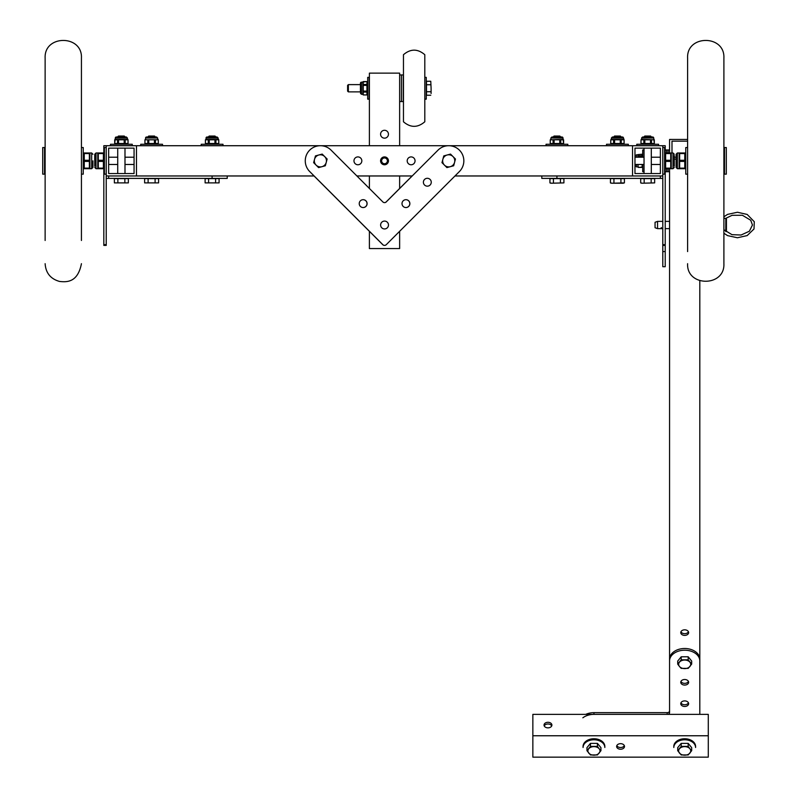 <?xml version="1.0" encoding="UTF-8"?>
<svg xmlns="http://www.w3.org/2000/svg" width="797" height="797" viewBox="0 0 797 797"><rect width="100%" height="100%" fill="white"/><g stroke="black" fill="none" stroke-linecap="round" stroke-linejoin="round"><path stroke-width="1.2" d="M448.781 145.721L632.549 145.721L632.549 175.968L662.795 175.968L662.795 145.721L632.549 145.721L632.549 175.968L454.987 175.968M634.97 173.547L660.374 173.547L660.374 148.132L634.97 148.132L634.97 173.547M106.23 175.968L136.486 175.968L136.486 145.721L106.23 145.721L106.23 178.389L227.225 178.389L227.225 175.968M108.651 173.547L134.065 173.547L134.065 148.132L108.651 148.132L108.651 173.547M115.973 144.267L114.678 143.51L115.316 138.011L127.4 138.011L126.394 137.004L116.322 137.004A1.006 1.006 0 0 0 115.316 138.011A1.006 1.006 0 0 1 116.322 137.004M550.876 183.22L549.94 182.892L551.683 183.22L549.94 182.892L549.94 178.628L563.907 178.628L563.907 182.892L551.683 183.22L563.907 182.892M562.313 144.267L563.609 143.51L562.971 138.011A1.006 1.006 0 0 0 561.965 137.004L551.893 137.004L552.889 137.004L550.886 138.011L562.971 138.011A1.006 1.006 0 0 0 561.965 137.004M643.637 137.004L642.631 137.004L643.637 137.004M217.133 137.004L207.071 137.004A1.006 1.006 0 0 0 206.054 138.011L218.149 138.011L217.133 137.004L218.786 139.794L215.917 139.794L215.917 143.51L218.786 143.51L218.767 139.794L218.786 143.51L217.481 144.267L218.786 143.51M611.369 183.22L610.432 182.892L612.186 183.22L610.432 182.892L610.432 178.628L624.41 178.628L624.41 182.892L612.186 183.22L623.473 183.22M622.806 144.267L624.111 143.51L624.111 139.794L623.463 139.425L611.379 139.425L611.379 138.011L612.385 137.004L622.457 137.004A1.006 1.006 0 0 1 623.463 138.011A1.006 1.006 0 0 0 622.457 137.004M155.236 137.004L154.498 136.038L148.72 136.038L147.973 136.785L155.236 136.785L154.498 136.038M156.64 137.004L146.568 137.004A1.006 1.006 0 0 0 145.562 138.011L157.647 138.011L156.64 137.004L158.294 139.794L155.425 139.794L155.425 143.51L158.294 143.51L158.294 139.794L158.294 143.51L156.989 144.267M541.801 175.968L541.801 178.389L556.924 178.389L556.924 175.968L660.374 175.968L660.374 178.389L556.924 178.389M660.374 178.389L662.795 178.389L662.795 175.968M108.651 178.389L108.651 175.968L212.102 175.968L212.102 178.389M448.661 145.721L136.486 145.721L136.486 175.968L314.128 175.968M356.897 175.968L412.208 175.968M407.197 160.845A3.935 3.935 0 0 0 413.095 164.242A3.935 3.935 0 0 0 413.095 157.437A3.935 3.935 0 0 0 407.197 160.845M380.577 160.845A3.935 3.935 0 0 0 386.485 164.242A3.935 3.935 0 0 0 386.485 157.437A3.935 3.935 0 0 0 380.577 160.845M353.968 160.845A3.935 3.935 0 0 0 359.865 164.242A3.935 3.935 0 0 0 359.865 157.437A3.935 3.935 0 0 0 353.968 160.845M620.913 178.628L620.913 182.892M613.929 178.628L613.929 182.892M613.79 137.004L614.537 136.038L620.305 136.038L621.052 136.785L613.79 136.785M628.315 144.267L628.315 145.721L628.315 144.267L606.537 144.267L606.537 145.721M624.081 143.51L624.081 139.794L621.242 139.794L621.242 143.51L624.081 143.51M612.036 144.267L610.741 143.51L621.242 143.51M611.379 139.425L610.741 139.794L610.741 143.51L610.761 139.794L614.577 139.794L614.577 143.51M613.6 143.51L613.6 139.794M620.265 143.51L620.265 139.794L614.577 139.794M620.265 139.794L621.242 139.794M624.081 139.794L623.463 138.011L611.379 138.011L612.385 137.004M560.421 178.628L560.421 182.892M553.437 178.628L553.437 182.892M553.297 137.004L554.035 136.038L559.813 136.038L560.56 136.785L553.297 136.785M567.813 144.267L567.813 145.721L567.813 144.267L546.035 144.267L546.035 145.721M563.589 143.51L563.609 139.794L562.971 139.425L550.239 139.794L550.239 143.51L563.589 143.51L563.589 139.794L560.739 139.794L560.739 143.51M553.108 143.51L553.108 139.794L550.269 139.794L550.239 143.51L551.544 144.267M554.084 143.51L554.084 139.794L553.108 139.794M559.773 143.51L559.773 139.794L554.084 139.794M559.773 139.794L560.739 139.794M641.625 183.22L640.688 182.892L642.432 183.22L640.688 182.892L640.688 178.628L654.656 178.628L654.656 182.892L642.432 183.22L654.656 182.892M653.052 144.267L654.357 143.51L653.709 138.011A1.006 1.006 0 0 0 652.703 137.004L642.631 137.004L641.625 138.011L653.709 138.011M651.159 178.628L651.159 182.892M644.175 178.628L644.175 182.892M644.036 173.547L644.036 148.132M644.036 137.004L644.783 136.038L650.561 136.038L651.298 136.785L644.036 136.785M658.561 145.721L658.561 144.267L636.783 144.267L636.783 145.721M654.327 143.51L654.327 139.794L651.488 139.794L651.488 143.51L654.327 143.51M642.282 144.267L640.987 143.51L651.488 143.51M654.327 139.794L641.625 139.425L640.987 139.794L640.987 143.51L641.007 139.794L644.823 139.794L644.823 143.51M643.856 143.51L643.856 139.794M650.511 143.51L650.511 139.794L644.823 139.794M650.511 139.794L651.488 139.794M128.347 182.892L114.369 182.892L128.347 182.892L128.347 178.628L124.85 178.628L124.85 182.892M114.369 182.892L114.369 178.628L124.85 178.628M117.866 178.628L117.866 182.892M124.99 173.547L124.99 148.132M124.99 137.004L117.727 137.004M124.99 136.785L124.242 136.038L118.474 136.038L117.727 136.785M132.252 145.721L132.252 144.267L110.474 144.267L110.474 145.721M128.018 143.51L128.018 139.794L125.179 139.794L125.179 143.51L128.018 143.51M114.678 143.51L125.179 143.51M114.698 143.51L114.678 139.794M117.538 143.51L117.538 139.794L114.698 139.794M118.514 143.51L118.514 139.794L117.538 139.794M124.202 143.51L124.202 139.794L118.514 139.794M124.202 139.794L125.179 139.794M115.316 139.425L127.4 139.425L128.048 139.794L128.048 143.51L126.743 144.267M219.085 182.892L205.118 182.892L219.085 182.892L219.085 178.628L215.598 178.628L215.598 182.892M205.118 182.892L205.118 178.628L215.598 178.628M208.605 178.628L208.605 182.892M215.728 137.004L208.475 136.785L209.213 136.038L208.475 137.004M215.728 136.785L214.991 136.038L209.213 136.038M222.991 145.721L222.991 144.267L201.213 144.267L201.213 145.721M206.722 144.267L205.417 143.51L215.917 143.51M208.286 143.51L208.286 139.794L205.437 139.794L205.437 143.51L205.417 139.794L206.054 139.425L218.149 139.425M209.262 143.51L209.262 139.794L208.286 139.794M214.951 143.51L214.951 139.794L209.262 139.794M214.951 139.794L215.917 139.794M206.054 139.425L206.054 138.011M158.593 182.892L144.626 182.892L158.593 182.892L158.593 178.628L155.096 178.628L155.096 182.892M144.626 182.892L144.626 178.628L155.096 178.628M148.112 178.628L148.112 182.892M162.498 145.721L162.498 144.267L140.72 144.267L140.72 145.721M146.22 144.267L144.924 143.51L155.425 143.51M144.924 143.51L144.924 139.794L144.944 143.51M147.794 143.51L147.794 139.794L144.944 139.794M148.76 143.51L148.76 139.794L147.794 139.794M154.449 143.51L154.449 139.794L148.76 139.794M154.449 139.794L155.425 139.794M144.924 139.794L158.294 139.794M145.562 139.425L145.562 138.011M382.839 201.91L331.084 150.145A15.123 15.123 0 0 0 309.694 150.145A15.123 15.123 0 0 0 309.694 171.534L382.839 244.679A2.421 2.421 0 0 0 386.266 244.679L459.411 171.534A15.123 15.123 0 0 0 459.411 150.145A15.123 15.123 0 0 0 438.021 150.145L386.266 201.91A2.421 2.421 0 0 1 382.839 201.91M403.162 200.834A3.935 3.935 0 0 0 404.926 207.419A3.935 3.935 0 0 0 409.738 202.597A3.935 3.935 0 0 0 403.162 200.834M360.383 200.834A3.935 3.935 0 0 0 362.147 207.419A3.935 3.935 0 0 0 366.969 202.597A3.935 3.935 0 0 0 360.383 200.834M381.773 222.224A3.935 3.935 0 0 0 383.536 228.809A3.935 3.935 0 0 0 388.348 223.987A3.935 3.935 0 0 0 381.773 222.224M424.552 179.445A3.935 3.935 0 0 0 426.315 186.03A3.935 3.935 0 0 0 431.127 181.208A3.935 3.935 0 0 0 424.552 179.445M316.11 156.561A6.047 6.047 0 0 0 321.958 166.683A6.047 6.047 0 0 0 324.668 156.561A6.047 6.047 0 0 0 316.11 156.561M314.546 159.27L315.453 155.903L322.197 154.09L327.139 159.031L325.325 165.776L318.581 167.589L313.639 162.648L314.546 159.27M444.437 156.561A6.047 6.047 0 0 0 450.285 166.683A6.047 6.047 0 0 0 452.995 156.561A6.047 6.047 0 0 0 444.437 156.561M442.873 159.27L443.78 155.903L450.524 154.09L455.466 159.031L453.662 165.776L446.908 167.589L441.976 162.648L442.873 159.27M662.795 244.679L665.216 244.679L665.216 266.706L662.795 266.706L662.795 178.389M665.216 145.721L662.795 145.721L665.216 145.721L665.216 152.974M665.216 168.705L665.216 244.679M106.23 244.679L103.819 244.679L103.819 245.396L106.23 245.396L106.23 178.389M106.23 145.721L103.819 145.721L103.819 152.974M103.819 244.679L103.819 168.705M384.513 202.617A2.421 2.421 0 0 0 386.186 201.91L412.129 175.968M384.513 245.396A2.421 2.421 0 0 1 382.759 244.679L314.048 175.968M363.123 199.688A3.935 3.935 0 0 1 366.73 205.108A3.935 3.935 0 0 1 363.123 207.549M405.902 199.688A3.935 3.935 0 0 1 409.509 205.108A3.935 3.935 0 0 1 405.902 207.549M399.636 145.721L399.636 73.125L369.39 73.125L369.39 145.721M369.39 175.968L369.39 188.451M369.39 231.309L369.39 248.564L399.636 248.564L399.636 231.309M399.636 175.968L399.636 188.451M384.513 138.16A3.935 3.935 0 0 1 381.105 132.252A3.935 3.935 0 0 1 387.92 132.252A3.935 3.935 0 0 1 384.513 138.16M384.513 164.471A3.626 3.626 0 0 1 381.374 159.021A3.626 3.626 0 0 1 387.661 159.021A3.626 3.626 0 0 1 384.513 164.471A3.626 3.626 0 0 1 381.374 159.021A3.626 3.626 0 0 1 387.661 159.021A3.626 3.626 0 0 1 384.513 164.471M384.513 163.724A2.889 2.889 0 0 1 382.012 159.4A2.889 2.889 0 0 1 387.013 159.4A2.889 2.889 0 0 1 384.513 163.724A2.889 2.889 0 0 1 382.012 159.4A2.889 2.889 0 0 1 387.013 159.4A2.889 2.889 0 0 1 384.513 163.724M687.602 251.583L687.602 70.096M687.602 160.845L687.602 58.002C686.476 34.58 725.021 34.59 723.895 58.002L723.895 263.687C725.021 287.099 686.476 287.099 687.602 263.687M45.13 240.475L45.13 58.002C44.014 34.59 82.559 34.59 81.433 58.002L81.433 70.584M81.433 240.475L81.433 58.002M724.503 147.535L724.503 174.154L726.316 174.154L726.316 147.535L724.503 147.535M687.602 147.535L685.779 147.535L685.779 174.154L687.602 174.154M684.772 168.137L679.652 168.137L679.134 168.705L685.29 168.705L684.772 168.705L684.772 152.974L685.29 152.974L679.134 152.974L679.652 152.974L679.652 160.277L684.772 160.277M677.36 168.695L677.36 152.984L679.134 152.974L679.134 168.705L677.36 168.695L676.105 167.44L676.105 155.495M684.772 161.412L679.652 161.412L679.652 160.277M684.772 153.542L679.652 153.542M679.652 161.412L679.652 168.137M676.105 160.845L676.105 154.249L677.36 152.984M665.625 168.705L671.263 168.705L670.735 168.705L670.735 161.412L665.625 161.412L665.625 168.705M665.625 153.542L670.735 153.542L671.263 152.974L665.096 152.974L665.625 152.974L665.625 161.412M665.625 160.277L670.735 160.277L670.735 153.542M670.735 160.277L670.735 161.412M665.625 168.137L670.735 168.137M674.292 155.495L674.292 166.184M673.027 168.695L673.027 152.984L671.263 152.974L671.263 168.705L673.027 168.695L674.292 167.44M662.795 147.535L664.608 147.535L664.608 174.154L662.795 174.154M44.532 174.154L44.532 147.535L42.719 147.535L42.719 174.154L44.532 174.154M81.433 174.154L83.247 174.154L83.247 147.535L81.433 147.535M84.263 153.542L89.374 153.542L89.892 152.974L83.735 152.974L84.263 152.974L84.263 168.705L83.735 168.705L89.892 168.705L89.374 168.705L89.374 161.412L84.263 161.412M92.93 160.845L92.93 167.44L92.93 160.845M84.263 160.277L89.374 160.277L89.374 161.412M84.263 168.137L89.374 168.137M89.374 160.277L89.374 153.542M91.665 168.695L91.665 152.984L89.892 152.974L89.892 168.705L91.665 168.695L92.93 167.44M103.411 152.974L97.772 152.974L98.29 152.974L98.29 160.277L103.411 160.277L103.411 152.974M103.411 168.137L98.29 168.137L97.772 168.705L103.929 168.705L103.411 168.705L103.411 160.277M94.743 166.184L94.743 154.249L94.743 166.184M103.411 161.412L98.29 161.412L98.29 168.137M98.29 161.412L98.29 160.277M103.411 153.542L98.29 153.542M95.999 152.984L95.999 168.695L97.772 168.705L97.772 152.974L95.999 152.984L94.743 154.249M106.23 174.154L104.417 174.154L104.417 147.535L106.23 147.535M669.57 171.734L668.115 171.734L668.115 168.705L668.115 171.734L666.661 171.734L666.661 168.705L666.661 171.734L665.216 171.734M665.216 149.956L666.661 149.956L666.661 152.974L666.661 149.956L668.115 149.956L668.115 152.974L668.115 149.956L669.57 149.956M669.57 168.705L669.57 712.657A2.421 1.714 180 0 1 667.149 714.371L593.954 714.371A15.123 10.69 180 0 0 582.856 717.798M669.57 687.642L669.57 710.964A2.421 1.714 180 0 1 667.149 712.657L593.954 712.657A15.123 10.69 180 0 0 585.745 714.371M699.816 280.833L699.816 659.159A15.123 10.69 180 0 0 684.693 648.499A15.123 10.69 180 0 0 669.57 659.189L669.57 660.902A15.123 10.69 180 0 1 684.693 650.213A15.123 10.69 180 0 1 699.816 660.902L699.816 659.189M684.693 635.388A3.935 2.78 180 0 0 688.628 632.609A3.935 2.78 180 0 0 684.693 629.829A3.935 2.78 180 0 0 680.758 632.609A3.935 2.78 180 0 0 684.693 635.388M687.602 139.455L669.57 139.455L669.57 152.974M674.292 159.131L676.105 159.131M687.602 141.169L671.991 141.169L671.991 152.984L671.991 141.169M680.947 631.752A3.935 2.78 180 0 0 684.693 633.675A3.935 2.78 180 0 0 688.439 631.752M644.036 149.956L642.711 149.956L642.711 157.208M642.711 164.471L642.711 171.734L644.036 171.734M642.113 157.208L641.954 154.259L637.998 154.578L638.238 155.734L641.954 155.734M642.711 166.224L641.954 167.42L642.282 164.471M641.954 156.531L638.238 156.531L638.238 155.734M641.954 167.42L638.238 167.42L637.869 164.471M641.954 167.131L638.238 167.42M637.909 164.471L638.238 167.131M638.238 156.531L638.078 157.208M637.869 157.208L637.998 154.578M399.636 74.938L401.449 74.938L401.449 101.558L401.449 74.938L403.272 74.938L403.272 101.558L399.636 101.558M424.801 121.672L424.801 54.824M403.461 54.824L403.461 121.672M424.801 99.137L426.256 99.137L426.256 77.359L424.801 77.359M431.097 93.488L431.097 88.248L431.097 93.488M430.769 81.264L431.097 88.248L430.769 81.264L426.495 81.264L426.495 84.751L430.769 84.751M430.769 95.232L426.495 95.232L426.495 84.751M426.495 91.735L430.769 91.735M360.433 91.874L348.359 91.874L347.612 91.137L347.612 85.359L348.359 84.621L348.359 91.874M367.696 77.359L367.696 99.137L369.15 99.137L369.15 77.359L367.696 77.359M367.696 82.858L366.949 81.563L361.449 82.201A1.006 1.006 0 0 0 360.433 83.207L360.433 92.283M366.949 92.063L363.223 92.063L363.223 94.933L366.949 94.933L366.949 81.563M366.949 91.087L363.223 91.087L363.223 92.063M366.949 85.399L363.223 85.399L363.223 91.087M366.949 84.432L363.223 84.432L363.223 85.399M366.949 81.583L363.223 81.583L363.223 84.432M367.696 93.628L366.949 94.933L363.223 94.933L362.854 94.285L362.854 82.201M657.545 228.639L657.545 221.377L655.054 222.283L655.054 227.733L657.545 228.639L662.795 228.639M662.795 228.251A1.205 1.205 0 0 1 661.39 227.942L661.261 227.573M723.895 218.348L725.828 218.348L725.778 231.658M725.828 218.348L726.436 218.956L726.436 231.06L725.828 231.658M680.947 702.824A3.935 2.78 180 0 0 684.693 704.747A3.935 2.78 180 0 0 688.439 702.824M680.947 681.435A3.935 2.78 180 0 0 684.693 683.358A3.935 2.78 180 0 0 688.439 681.435M699.816 714.371L699.816 660.902M680.758 703.681A3.935 2.78 180 0 0 684.693 706.461A3.935 2.78 180 0 0 688.628 703.681A3.935 2.78 180 0 0 684.693 700.902A3.935 2.78 180 0 0 680.758 703.681M680.758 682.292A3.935 2.78 180 0 0 684.693 685.071A3.935 2.78 180 0 0 688.628 682.292A3.935 2.78 180 0 0 684.693 679.512A3.935 2.78 180 0 0 680.758 682.292M532.854 757.15L708.284 757.15L708.284 735.761L532.854 735.761L532.854 757.15M624.499 746.46A3.935 2.78 -0 0 1 620.564 749.24A3.935 2.78 -0 0 1 616.639 746.46A3.935 2.78 -0 0 1 620.564 743.671A3.935 2.78 -0 0 1 624.499 746.46M708.284 735.761L708.284 714.371L532.854 714.371L532.854 735.761M551.903 725.071A3.935 2.78 0 0 0 547.977 722.291A3.935 2.78 0 0 0 544.042 725.071A3.935 2.78 0 0 0 547.977 727.85A3.935 2.78 0 0 0 551.903 725.071M624.31 745.603A3.935 2.78 -0 0 1 620.564 747.526A3.935 2.78 -0 0 1 616.828 745.603M551.713 725.928A3.935 2.78 0 0 0 547.977 723.995A3.935 2.78 0 0 0 544.231 725.928M678.645 664.319A6.047 4.274 180 0 0 679.452 666.461A6.047 4.274 180 0 0 684.693 668.603A6.047 4.274 180 0 0 689.933 666.461A6.047 4.274 180 0 0 689.933 662.187A6.047 4.274 180 0 0 684.693 660.046A6.047 4.274 180 0 0 679.452 662.187A6.047 4.274 180 0 0 678.645 664.319M679.452 666.461L677.709 664.09L681.196 659.816L688.19 659.816L691.676 664.09L688.19 668.374L681.196 668.374L679.452 666.461M677.709 664.09L677.709 661.072L681.196 656.798L688.19 656.798L691.676 661.072L691.676 664.09M688.19 656.798L688.19 659.816M681.196 656.798L681.196 659.816M695.562 746.968A10.889 7.701 180 0 0 695.582 746.46A10.889 7.701 180 0 0 684.693 738.759A10.889 7.701 180 0 0 673.804 746.46A10.889 7.701 180 0 0 673.824 746.968M695.582 746.46L695.582 747.486A10.889 7.701 180 0 0 684.693 739.785A10.889 7.701 180 0 0 673.804 747.486L673.804 746.46M690.74 750.904A6.047 4.274 180 0 0 689.933 748.762A6.047 4.274 180 0 0 684.693 746.63A6.047 4.274 180 0 0 679.452 748.762A6.047 4.274 180 0 0 679.452 753.045A6.047 4.274 180 0 0 684.693 755.177A6.047 4.274 180 0 0 689.933 753.045A6.047 4.274 180 0 0 690.74 750.904M689.933 748.762L691.676 750.674L688.19 754.948L681.196 754.948L677.709 750.674L681.196 746.39L688.19 746.39L689.933 748.762M677.709 750.674L677.709 747.656L681.196 743.372L688.19 743.372L691.676 747.656L691.676 750.674M688.19 743.372L688.19 746.39M681.196 743.372L681.196 746.39M600.002 750.904A6.047 4.274 180 0 0 599.185 748.762A6.047 4.274 180 0 0 593.954 746.63A6.047 4.274 180 0 0 588.714 748.762A6.047 4.274 180 0 0 588.714 753.045A6.047 4.274 180 0 0 593.954 755.177A6.047 4.274 180 0 0 599.185 753.045A6.047 4.274 180 0 0 600.002 750.904M599.185 748.762L600.938 750.674L597.441 754.948L590.457 754.948L586.961 750.674L590.457 746.39L597.441 746.39L599.185 748.762M586.961 750.674L586.961 747.656L590.457 743.372L597.441 743.372L600.938 747.656L600.938 750.674M597.441 743.372L597.441 746.39M590.457 743.372L590.457 746.39M604.813 746.968A10.889 7.701 180 0 0 604.843 746.46A10.889 7.701 180 0 0 593.954 738.759A10.889 7.701 180 0 0 583.065 746.46A10.889 7.701 180 0 0 583.085 746.968M604.843 746.46L604.843 747.486A10.889 7.701 180 0 0 593.954 739.785A10.889 7.701 180 0 0 583.065 747.486L583.065 746.46M664.608 171.534L665.216 171.534M104.417 171.534L103.819 171.534M636.454 157.208L636.454 154.797L635.448 155.804M637.869 166.882L636.454 166.882L636.454 164.471M665.216 251.583L662.795 251.583M362.854 94.285L361.449 94.285L361.449 82.201M667.149 712.657L667.149 714.371M593.954 712.657L593.954 714.371M641.625 139.425L641.635 137.911L642.631 137.004M128.048 139.794L126.394 137.004M621.052 137.004L620.305 136.038M559.813 136.038L560.56 136.785M550.886 139.425L550.886 138.011L551.893 137.004M651.298 173.547L651.298 148.132M117.727 173.547L117.727 148.132M662.795 245.396L665.216 245.396M108.651 164.471L117.727 164.471L108.651 164.471M124.99 164.471L134.065 164.471L124.99 164.471M108.651 157.208L117.727 157.208M124.99 157.208L134.065 157.208M660.374 157.208L651.298 157.208L660.374 157.208M644.036 157.208L634.97 157.208L644.036 157.208M660.374 164.471L651.298 164.471M644.036 164.471L634.97 164.471M45.13 263.687C45.758 272.982 50.56 278.9 59.526 281.441C66.689 282.218 77.707 282.746 81.433 263.687M685.779 153.821L685.29 152.974M685.779 167.858L685.29 168.705M664.608 167.858L665.096 168.705M664.608 153.821L665.096 152.974M673.027 152.984L674.292 154.249M83.247 167.858L83.735 168.705M83.247 153.821L83.735 152.974M91.665 152.984L92.93 154.249M104.417 153.821L103.929 152.974M104.417 167.858L103.929 168.705M95.999 168.695L94.743 167.44M676.105 157.208L674.292 157.208M642.711 155.455L642.203 154.578M636.454 166.882L635.448 165.876M637.869 154.797L636.454 154.797M424.801 121.782C417.688 127.849 410.575 127.849 403.461 121.782M424.801 54.704C417.688 48.647 410.575 48.647 403.461 54.704M360.433 84.621L348.359 84.621M361.449 94.285L360.433 93.279M665.216 228.639L669.57 228.639M657.545 221.377L662.795 221.377M665.216 221.377L669.57 221.377M725.778 218.348L732.084 215.31L742.425 215.28L750.744 220.261L752.448 225.003L749.389 231.22L741.08 235.015L731.975 234.667L723.895 229.735M723.895 216.774L727.571 214.383L737.434 212.251L747.188 214.443L754.281 221.725L754.002 228.988L747.188 235.573L737.434 237.765L727.571 235.623L723.895 233.242"/></g></svg>
